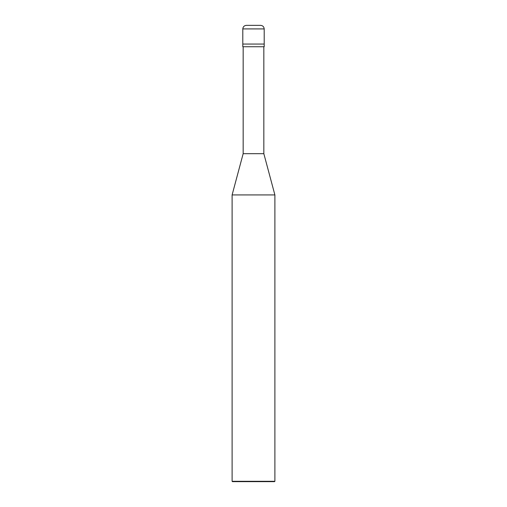 <?xml version="1.0" encoding="UTF-8"?>
<svg xmlns="http://www.w3.org/2000/svg" width="507" height="507" viewBox="0 0 507 507"><rect width="100%" height="100%" fill="white"/><g stroke="black" fill="none" stroke-linecap="round" stroke-linejoin="round"><path stroke-width="0.76" d="M242.802 44.065L264.198 44.065L264.198 28.912C263.97 26.763 262.778 25.578 260.63 25.35L246.37 25.35C244.222 25.578 243.03 26.763 242.802 28.912L242.802 44.065L242.802 28.912C243.03 26.763 244.222 25.578 246.37 25.35L260.63 25.35C262.778 25.578 263.97 26.763 264.198 28.912L242.802 28.912L264.198 28.912L264.198 44.065L242.802 44.065L242.802 46.739L242.802 44.065L264.198 44.065L242.802 44.065M232.466 481.65L274.534 481.65L274.889 481.295L274.889 194.929L263.836 153.684L263.836 46.739L263.836 153.684L243.164 153.684L232.111 194.929L232.111 481.295L232.466 481.65L232.111 481.295L232.111 194.929L243.164 153.684L243.164 46.739L243.164 153.684L263.836 153.684L274.889 194.929L232.111 194.929L274.889 194.929L274.889 481.295L232.111 481.295L274.889 481.295L274.534 481.65L232.466 481.65M264.198 46.739L264.198 44.065L264.198 46.739L242.802 46.739L264.198 46.739"/></g></svg>
